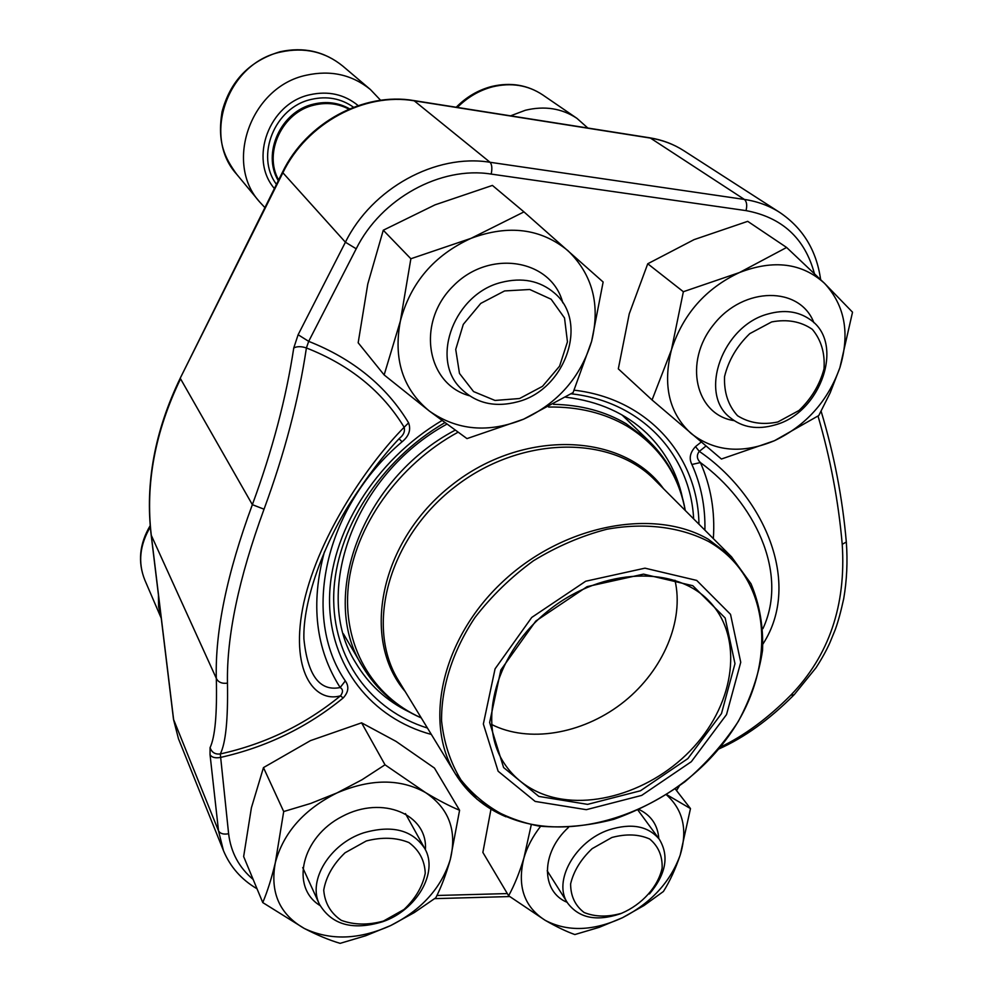 <?xml version="1.0" encoding="UTF-8"?>
<svg xmlns="http://www.w3.org/2000/svg" width="993" height="993" viewBox="0 0 993 993"><rect width="100%" height="100%" fill="white"/><g stroke="black" fill="none" stroke-linecap="round" stroke-linejoin="round"><path stroke-width="1.49" d="M621.593 913.275C642.136 904.474 658.049 886.761 662.145 868.031C662.505 855.916 658.359 846.247 649.707 839.023C638.809 834.17 626.198 833.661 611.862 837.496L592.163 848.643C580.843 859.33 573.656 871.084 570.615 883.894C570.64 896.096 575.133 905.628 584.107 912.505C595.13 916.961 607.617 917.209 621.593 913.275M621.841 913.188L619.843 913.957C596.346 921.641 578.956 918.029 567.686 903.134C552.518 881.722 575.034 841.108 608.994 829.863C631.424 822.812 648.206 825.965 659.364 839.346C669.369 855.904 666.067 874.101 649.459 893.936M519.562 398.528L542.513 386.327L559.568 366.169L567.45 341.84L564.52 317.971L551.14 299.228L529.753 289.497L504.581 290.937L480.773 303.399L463.297 324.363L455.725 349.424L459.474 373.418L473.562 391.577L495.01 400.452L519.562 398.528M380.629 100.293L370.401 89.519C352.019 74.624 330.607 69.87 306.167 75.245C250.683 86.838 223.984 163.013 259.694 202.001L264.92 207.624M517.949 401.718C494.464 407.974 475.064 403.183 459.759 387.357C430.49 357.579 454.868 293.717 501.266 282.422C522.219 277.134 539.981 280.696 554.541 293.121C589.234 322.055 565.427 389.579 517.949 401.718M777.817 421.988L798.993 410.494C811.418 398.627 819.759 384.763 824.004 368.912C825.109 353.198 821.211 340.016 812.336 329.353C800.892 321.459 787.325 318.989 771.648 321.931L749.765 333.648C736.943 345.998 728.539 360.298 724.555 376.57C723.909 392.471 728.241 405.516 737.526 415.719C749.156 423.043 762.587 425.141 777.817 421.988M587.844 128.035L576.933 118.341C561.79 108.324 544.598 105.643 525.371 110.26L510.576 115.833M775.185 424.88C757.436 430.043 742.354 427.573 729.942 417.457C698.352 393.427 722.519 325.555 768.247 313.925C784.296 309.481 798.161 311.305 809.854 319.374C845.341 342.597 821.248 412.678 775.185 424.88M383.422 921.07L403.977 909.501C415.508 898.578 422.596 886.476 425.252 873.219C424.681 860.41 419.232 850.194 408.93 842.56C396.306 837.434 382.094 836.9 366.28 840.972L345.043 852.788C333.201 864.121 326.089 876.571 323.73 890.113C324.773 903.022 330.619 913.088 341.269 920.325C354.017 925.004 368.068 925.253 383.422 921.07M158.433 594.968L158.595 606.698L161.201 617.857M382.553 921.765C352.726 930.726 331.674 924.868 319.386 904.176C307.445 880.58 329.899 843.789 363.5 832.879C391.95 824.686 412.343 829.875 424.706 848.432C438.894 872.226 416.675 910.258 382.553 921.765M683.358 291.719L671.454 349.809L652.053 399.968L721.415 459.027L774.466 440.706L818.791 415.533L830.16 392.856L839.879 367.708L852.528 312.187L824.575 283.39L786.617 247.468L739.475 272.541L683.358 291.719L647.746 263.766L629.252 313.813L618.316 368.862L652.053 399.968M647.746 263.766L694.082 239.623L747.717 221.34L786.617 247.468M734.088 420.622C695.51 414.987 683.072 361.837 713.855 324.363C743.831 286.183 800.01 286.108 813.912 322.737M824.575 283.39C802.034 262.959 773.671 259.347 739.475 272.541C705.688 288.429 683.01 314.198 671.454 349.809C662.517 385.371 669.096 413.274 691.19 433.544C714.662 451.691 742.416 454.074 774.466 440.706C806.018 425.563 827.814 401.234 839.879 367.708C850.107 333.71 845.018 305.596 824.575 283.39M682.377 497.481C676.941 472.631 665.198 451.356 647.138 433.656C625.801 413.311 598.667 401.16 565.725 397.2M446.813 424.172C353.694 474.989 311.74 593.888 355.643 662.691C368.564 684.425 386.451 700.859 409.327 712.018M720.248 747.17C744.167 735.763 767.676 718.448 790.738 695.224C829.043 655.579 846.197 605.271 842.225 544.313C838.464 501.18 830.396 458.443 818.021 416.067M705.949 446.068L699.295 451.381C763.12 494.948 802.791 582.295 763.009 643.923M257.026 888.772C241.398 879.599 230.202 866.864 223.437 850.579L218.522 830.868C220.198 833.686 223.562 834.654 228.613 833.748L220.297 753.948C265.205 743.993 305.273 724.617 340.5 695.82C314.421 703.367 288.963 670.635 303.883 602.329C319.622 533.142 369.88 461.857 404.151 427.263C382.392 391.416 349.809 364.977 306.403 347.96C298.744 399.583 284.619 453.329 264.039 509.198C238.792 578.137 226.603 636.116 227.459 683.134C228.105 719.627 225.709 743.223 220.297 753.948C215.158 754.556 211.745 752.446 210.082 747.617L210.044 754.692C211.745 757.411 215.183 758.342 220.359 757.46C266.248 747.22 307.185 727.385 343.168 697.98L340.5 695.82C343.255 692.084 343.144 689.328 340.165 687.541C315.65 648.988 310.399 603.769 324.413 551.872M210.082 747.617C215.096 737.005 217.169 713.917 216.313 678.343C215.059 631.076 227.062 573.184 252.359 504.667L180.552 378.805C154.982 431.756 145.239 484.013 151.321 535.575L173.663 719.962L178.455 738.718L223.437 850.579M399.087 438.745L402.053 441.798C408.967 436.15 411.152 429.832 408.595 422.844L404.151 427.263C405.181 431.334 403.654 434.996 399.558 438.236C384.08 454.409 367.758 475.746 350.603 502.272L350.579 502.309C323.333 545.008 302.778 601.473 303.895 638.784C307.594 675.401 319.684 691.649 340.165 687.541L345.303 680.9C349.251 686.448 348.543 692.133 343.168 697.98M762.922 628.643C789.212 572.378 753.65 501.353 700.388 462.552L691.898 464.488C688.819 458.493 690.023 452.535 695.51 446.602L701.195 442.046M713.346 538.616C715.183 511.507 710.876 486.16 700.388 462.552C696.763 458.878 696.391 455.154 699.295 451.381L695.51 446.602M408.595 422.844C386.389 386.091 353.086 358.932 308.686 341.356L298.123 334.728L293.754 347.972C297.056 346.259 301.276 346.247 306.403 347.96L308.686 341.356L356.214 248.784L345.415 242.218L282.881 172.757L180.453 377.75M535.165 801.425L498.126 771.226L483.355 724.009L495.073 668.835L531.751 617.423L585.709 581.228L644.978 568.17L696.701 580.409L730.525 614.357L740.741 662.281L726.528 714.575L691.327 761.693L641.677 795.405L586.317 809.68L535.165 801.425M538.827 796.411L503.6 767.539L489.623 722.507L500.857 669.977L535.786 621.059L587.124 586.627L643.526 574.128L692.816 585.709L725.151 617.981L734.981 663.659L721.489 713.57L687.888 758.578L640.46 790.776L587.608 804.367L538.827 796.411M539.36 792.687C524.652 786.257 512.996 776.551 504.382 763.605C476.528 722.333 495.941 651.482 549.675 609.615C603.049 567.313 676.481 565.216 709.995 602.043C743.571 637.928 735.006 701.803 693.933 746.81C653.158 792.054 585.758 812.833 539.36 792.687M674.967 580.247C684.376 620.65 663.237 669.977 624.634 701.232C586.031 732.499 533.092 743.198 495.023 726.106L491.498 724.406M531.267 824.773L523.919 857.977C519.55 872.524 514.461 885.123 508.627 895.773L545.194 920.325C556.403 926.767 566.283 931.508 574.848 934.55L599.151 927.35L622.499 917.706L644.023 905.517L663.411 891.491C669.865 881.213 675.463 869.061 680.205 855.047L690.483 808.587L666.725 794.661M490.964 809.283L482.871 852.428L508.627 895.773M675.265 788.926L690.483 808.587M567.189 902.339C540.713 891.602 540.713 852.677 568.48 827.417M639.293 809.605C651.296 815.576 657.8 825.233 658.818 838.588M540.602 826.313C532.695 836.466 527.134 847.017 523.919 857.977C516.981 886.079 524.068 906.857 545.194 920.325C567.549 932.017 593.317 931.136 622.499 917.706C651.16 902.922 670.399 882.032 680.205 855.047C687.789 830.036 683.209 809.965 666.477 794.822M283.7 811.542L275.334 862.632C271.672 878.023 267.477 891.342 262.76 902.575L304.305 928.467C317.45 935.245 329.391 940.197 340.127 943.35L365.734 935.741L390.721 925.538L414.205 912.629L435.803 897.784C441.314 886.96 446.167 874.15 450.325 859.355L459.585 810.263C449.593 806.105 438.273 800.221 425.612 792.625L385.011 764.796L361.998 779.753L337.061 792.898L310.66 803.461L283.7 811.542L263.468 767.601L251.39 807.843L243.645 856.562L262.76 902.575M459.585 810.263L434.45 768.061L396.021 741.374L361.589 722.83L385.011 764.796M361.589 722.83L310.474 740.617L263.468 767.601M320.044 905.554C289.894 887.146 301.537 837.124 342.188 816.445C382.355 794.921 428.07 814.372 425.401 849.772M425.612 792.625C400.278 778.5 370.761 778.599 337.061 792.898C304.069 809.332 283.489 832.581 275.334 862.632C269.848 892.372 279.505 914.317 304.305 928.467C330.321 940.743 359.118 939.763 390.721 925.538C421.615 909.911 441.475 887.841 450.325 859.355C457.239 830.669 448.997 808.426 425.612 792.625M410.866 258.751L400.378 321.012L384.142 374.932L429.348 411.04L466.983 438.608L523.683 419.145L573.098 392.583L591.617 341.331L603.136 282.012L523.969 211.894L471.092 238.32L410.866 258.751L383.273 230.227L367.782 284.01L358.175 342.784L384.142 374.932M383.273 230.227L435.046 204.843L492.416 185.418L523.969 211.894M469.317 395.711C426.456 384.08 416.017 322.402 453.267 285.972C489.661 248.61 551.624 259.359 562.808 302.828M567.934 250.67C540.962 228.489 508.677 224.381 471.092 238.32C434.164 255.189 410.593 282.757 400.378 321.012C393.154 359.181 402.81 389.194 429.348 411.04C457.239 430.59 488.693 433.296 523.683 419.145C557.992 403.121 580.632 377.179 591.617 341.331C600.542 304.925 592.647 274.713 567.934 250.67M236.644 174.197C224.617 157.477 217.206 142.62 221.998 111.936C230.277 80.905 249.64 60.846 280.1 51.735C303.721 46.621 324.612 51.4 342.771 66.072C324.934 51.624 304.255 46.944 280.734 52.033C227.347 62.981 202.013 136.326 236.644 174.197L259.694 202.001M358.175 105.593C344.323 94.273 328.199 90.673 309.791 94.769C269.053 103.421 248.746 158.942 274.403 188.521M353.558 107.256C341.058 98.431 326.958 95.812 311.243 99.412C274.614 107.269 255.102 156.174 276.476 184.35M349.598 108.845C338.551 102.627 326.56 101.05 313.589 104.104C280.845 111.253 261.755 153.481 278.301 180.676M348.866 109.156C338.154 103.483 326.61 102.118 314.222 105.059C282.223 112.085 263.17 152.947 278.636 179.994M456.197 107.256C466.412 96.929 478.241 90.003 491.672 86.478C510.439 82.047 527.42 84.839 542.612 94.832C527.866 85.088 511.209 82.407 492.64 86.801C479.346 90.301 467.579 97.177 457.326 107.43M150.328 526.948C139.69 545.02 137.853 562.721 144.817 580.036L161.251 618.242M814.384 273.509C804.889 238.332 782.112 217.368 746.028 210.615C747.307 205.315 746.761 201.591 744.415 199.444L650.44 138.089L414.453 100.839C364.369 92.051 306.527 123.38 282.881 172.757L282.533 172.137C306.092 122.933 363.612 91.766 413.944 100.578L490.058 162.281L744.415 199.444C757.51 201.405 769.327 205.762 779.865 212.527L683.743 150.651C673.763 144.246 662.666 140.063 650.44 138.089L649.807 137.816C662.232 139.827 673.539 144.109 683.743 150.651M210.044 754.692L218.522 830.868L173.49 719.255M227.459 683.134C221.936 683.867 218.224 682.265 216.313 678.343L151.184 535.103C145.065 483.268 154.784 430.875 180.354 377.948L282.533 172.137M264.039 509.198L252.359 504.667C272.355 450.388 286.158 398.156 293.754 347.972M298.123 334.728L345.415 242.218C372.04 188.248 435.79 153.356 490.058 162.281C491.957 164.478 492.329 168.413 491.2 174.085C440.544 165.918 381.151 198.476 356.214 248.784M431.347 734.448C371.879 718.435 329.465 666.291 329.527 600.107C329.589 534.06 374.771 460.28 441.959 420.573M574.165 390.187C648.503 398.739 698.178 456.718 698.948 524.192M228.613 833.748C230.885 852.379 239.052 867.597 253.141 879.438M436.92 895.487L507.324 893.576M704.906 530.163C705.402 506.79 701.07 484.894 691.898 464.488M746.028 210.615L491.2 174.085M402.053 441.798C323.792 507.944 301.289 617.075 345.303 680.9M846.321 542.017L842.225 544.313M846.334 542.252C847.737 561.517 846.855 580.346 843.702 598.754C840.885 611.626 838.067 621.941 835.237 629.674L830.036 642.372C826.66 650.018 821.993 658.471 816.035 667.73L794.189 694.703L790.738 695.224M649.583 137.779L413.944 100.578M444.79 422.683C379.922 460.367 335.423 530.709 333.735 594.683C332.072 658.769 371.022 710.516 427.449 728.043M693.648 518.892C690.433 455.104 641.9 401.544 571.161 393.811M553.523 404.337C580.917 404.896 605.147 411.375 626.223 423.775L649.186 441.24L621.978 414.913M343.392 633.807L362.532 666.464C318.554 598.196 361.663 479.334 455.117 430.205M405.231 691.587C360.372 639.455 379.773 541.061 451.803 485.068C523.261 428.331 623.443 432.749 663.485 488.668M457.972 432.253C398.143 464.823 354.538 526.886 348.332 585.994C342.188 645.189 372.263 696.192 420.958 717.716L421.218 717.827M685.195 510.414C678.467 474.108 659.178 446.068 627.328 426.307C604.625 412.989 578.373 406.559 548.595 407.043M654.722 479.892C610.509 434.289 519.364 435.79 453.863 487.675C387.953 539.038 364.928 627.253 398.776 680.999L455.39 773.895C423.217 722.42 441.885 638.325 502.756 581.675C563.329 524.738 653.642 507.572 708.27 539.211L731.58 556.887L654.722 479.892M506.045 816.805C484.398 807.644 467.517 793.345 455.39 773.895L476.925 799.129C494.998 812.46 515.739 821.447 539.137 826.114C563.453 828.199 588.328 825.928 613.773 819.324C638.933 810.387 662.641 797.863 684.909 781.752C705.837 763.927 723.612 743.844 738.258 721.514C750.696 698.364 758.776 674.731 762.512 650.614C763.518 626.769 759.682 604.489 751.018 583.785L731.58 556.887M708.543 541.47C680.106 526.849 644.643 522.392 606.86 529.244C581.526 535.835 557.073 546.336 533.477 560.747C511.035 577.119 491.523 596.061 474.939 617.559C452.721 650.949 441.215 687.106 441.562 720.893C443.908 742.752 450.338 762.401 460.889 779.828C473.512 795.579 489.115 808.004 507.671 817.115C575.754 845.676 674.036 809.419 725.709 740.033C778.202 671.156 774.118 578.609 708.543 541.47M547.193 870.787L567.686 903.134M638.002 810.189L659.364 839.346M342.771 66.072L370.401 89.519M542.612 94.832L576.933 118.341M302.728 867.621L319.386 904.176M405.454 813.602L424.706 848.432M144.817 580.036C137.63 562.013 139.43 543.866 150.216 525.595M821.124 411.263C834.083 454.322 842.486 497.89 846.309 541.992M820.615 279.517C816.544 250.509 802.965 228.179 779.865 212.527M793.68 695.212C769.265 719.702 744.278 737.638 718.709 749.032M676.531 790.552L679.286 786.034M434.649 898.64L509.694 896.555M178.455 738.718L173.514 719.428L151.184 535.103M362.532 666.464C376.546 689.787 396.133 706.942 421.28 717.927M649.186 441.24C668.525 460.38 680.565 483.467 685.282 510.501"/></g></svg>
